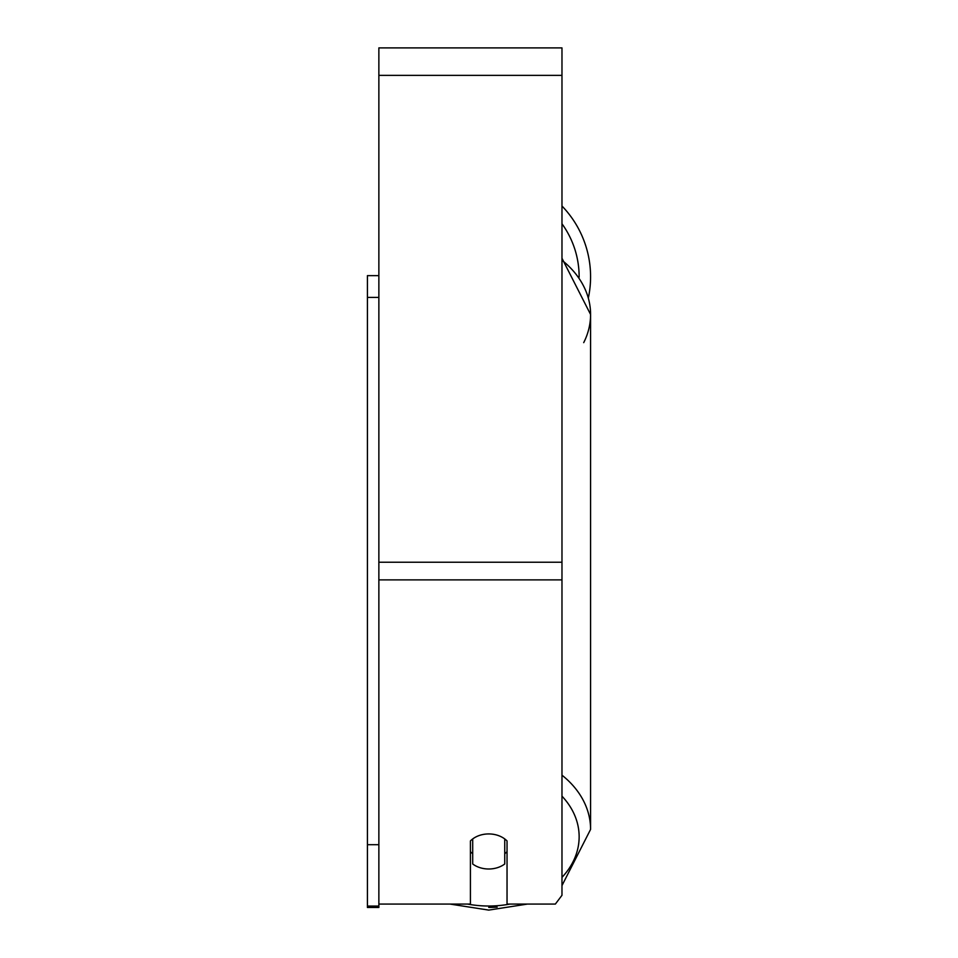 <?xml version="1.0" encoding="UTF-8"?>
<svg xmlns="http://www.w3.org/2000/svg" width="958" height="958" viewBox="0 0 958 958"><rect width="100%" height="100%" fill="white"/><g stroke="black" fill="none" stroke-linecap="round" stroke-linejoin="round"><path stroke-width="1.44" d="M488.724 869.002A22.884 17.531 0 0 1 472.701 863.984L472.701 838.945A22.884 17.531 0 0 1 488.724 833.939A22.884 17.531 0 0 1 504.746 838.945L504.746 863.984A22.884 17.531 0 0 1 488.724 869.002M472.701 853.686A22.884 17.531 0 0 1 470.414 851.686M507.033 851.686A22.884 17.531 0 0 1 504.746 853.686M561.975 895.299L555.365 904.065L561.975 895.299L561.975 47.9L378.865 47.9L378.865 906.076L367.417 906.076L367.417 907.477L378.865 907.477L378.865 906.076M555.365 904.065L507.033 904.065L507.033 840.944A22.884 17.531 0 0 0 470.414 840.944L470.414 904.065L378.865 904.065L449.973 904.065L488.724 910.1L527.487 904.065M561.975 206.006A101.847 101.847 0 0 1 588.392 297.77M378.865 844.705L367.417 844.705L367.417 275.641L378.865 275.641M367.417 297.411L378.865 297.411M367.417 844.705L367.417 906.076M510.003 904.065A90.411 69.251 0 0 1 488.724 906.017A90.411 69.251 0 0 1 467.456 904.065M561.975 796.158A90.411 69.251 0 0 1 561.975 877.36M561.975 260.253A101.847 78.017 0 0 1 590.583 314.475L590.583 314.475A101.847 78.017 0 0 1 583.709 342.641M561.975 258.277L590.583 314.475L590.583 829.4A101.847 78.017 180 0 0 561.975 775.178M561.975 579.877L378.865 579.877M561.975 75.371L378.865 75.371M561.975 562.226L378.865 562.226M488.724 907.418A101.847 78.017 0 0 0 497.142 907.154M590.583 314.475L590.583 314.475A101.847 78.017 180 0 1 590.236 320.918M579.135 277.185A90.411 90.411 0 0 0 561.975 223.777M561.975 885.587L590.583 829.4"/></g></svg>
